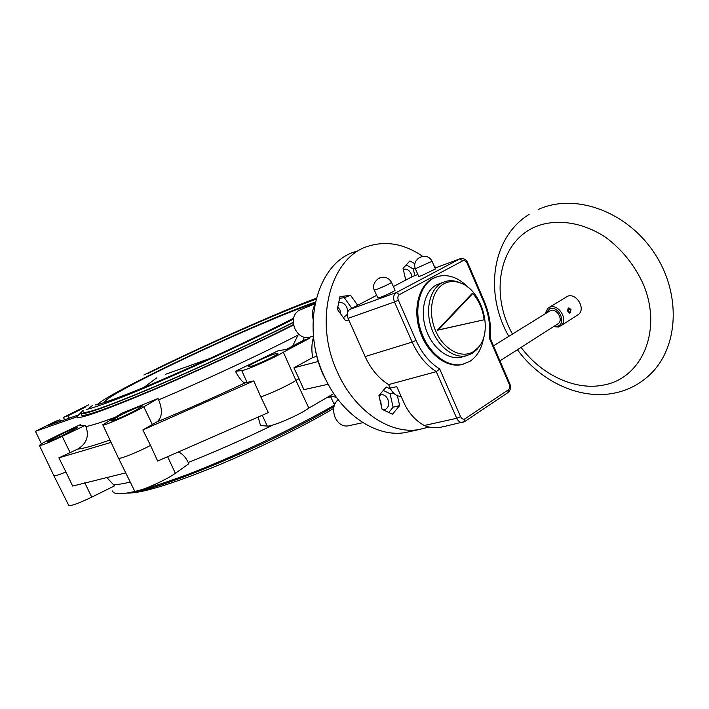 <?xml version="1.0" encoding="UTF-8"?>
<svg xmlns="http://www.w3.org/2000/svg" width="709" height="709" viewBox="0 0 709 709"><rect width="100%" height="100%" fill="white"/><g stroke="black" fill="none" stroke-linecap="round" stroke-linejoin="round"><path stroke-width="1.06" d="M415.385 268.808L418.709 276.413L421.368 275.748L435.432 268.977M568.024 310.87L569.105 308.53L570.656 309.727L570.089 312.261L568.37 311.694L570.249 312.882L571.011 309.505L568.937 307.91L567.519 311.021L568.21 308.123L568.813 307.945M577.144 315.31L578.438 314.477C586.051 309.018 576.621 292.844 567.749 296.158L549.12 307.458M553.428 326.707L558.497 326.982L560.943 325.706C568.547 320.255 558.958 303.807 550.087 307.086L547.871 308.229L545.07 313.741M569.921 312.908L567.865 311.836L568.68 311.366M569.797 312.27C570.718 310.702 570.382 309.505 568.769 308.699M545.62 313.396L549.865 308.707C559.144 305.437 566.987 324.04 557.283 326.273L553.986 326.362M493.473 345.832L550.601 310.471C556.884 308.176 563.628 319.794 558.249 323.632L499.951 360.863M557.345 324.208L558.249 323.632M401.117 396.393C396.517 396.313 392.866 393.539 390.18 388.071L396.792 386.653L404.068 403.031C408.738 413.108 415.465 420.588 424.239 425.497C430.434 427.988 436.647 428.404 442.868 426.747L448.948 425.453M376.647 295.334L349.9 309.363C347.206 311.26 346.595 314.255 348.066 318.359L365.117 356.556C370.869 369.07 378.703 378.42 388.621 384.588L390.18 388.071M412.842 276.359L417.867 274.489L412.842 276.359L393.362 286.569M489.467 338.45C490.663 326.016 488.678 313.662 483.511 301.387L467.125 263.269C465.955 260.992 464.537 260.159 462.871 260.752L399.433 294.589C397.802 295.768 397.448 297.647 398.369 300.226L416.032 340.4C421.864 353.268 429.743 362.795 439.677 368.99L460.575 416.644C461.789 418.939 463.261 419.666 464.971 418.824L508.424 389.755C509.815 388.523 510.09 386.706 509.239 384.296L489.467 338.45L490.344 338.592M463.216 364.213L461.267 364.701C445.961 367.971 427.199 353.188 419.994 331.395C412.638 309.647 418.54 285.851 432.57 278.557L436 277.077M483.751 337.059C481.96 348.341 477.299 356.467 469.748 361.448L462.277 364.426C446.98 367.696 428.209 352.896 420.995 331.076C413.631 309.31 419.533 285.488 433.562 278.194L437.967 276.413C448.549 273.878 458.661 277.591 468.321 287.553M460.247 282.891C482.129 289.866 493.65 331.573 478.132 347.632L473.506 351.575C461.683 359.108 443.781 349.759 435.76 331.156C427.545 312.669 431.657 290.211 444.064 283.706C449.072 281.083 454.469 280.808 460.247 282.891L458.546 282.147C454.106 280.525 449.807 280.277 445.651 281.402L441.734 282.988C429.929 289.219 425.072 309.399 431.338 327.762C437.48 346.169 453.308 358.657 466.212 355.821L460.823 357.327C447.937 360.154 432.136 347.756 426.029 329.437C419.79 311.171 424.656 291.089 436.46 284.867L443.205 282.271M460.823 357.327L463.243 356.654M466.212 355.821L472.291 353.392L477.095 349.298L480.099 345.035M458.546 282.147L460.788 283.095M472.788 293.517L471.769 293.863L437.285 330.27L484.096 319.777C482.882 309.576 479.116 300.82 472.788 293.517L438.304 329.96L484.096 319.777M437.285 330.27L438.304 329.96M439.677 368.99L436.274 371.658L456.738 418.283C458.2 421.27 460.141 422.67 462.543 422.502L463.074 422.387M388.621 384.588L436.274 371.658C426.153 365.108 418.115 355.253 412.151 342.101L365.117 356.556M374.352 290.141L377.817 297.984L380.325 297.399C387.637 294.501 392.547 292.161 395.046 290.389L395.002 290.291M568.37 311.694L567.865 311.836M338.122 399.646C333.354 404.103 332.388 410.13 335.224 417.734C338.237 423.645 342.323 426.393 347.481 425.985L348.447 425.772M314.725 303.939L298.941 310.4C293.225 314.264 291.878 320.379 294.891 328.737C298.418 335.446 303.089 338.344 308.894 337.431L309.939 337.094M80.445 413.179L76.723 416.777C76.669 420.136 99.934 412.142 146.506 392.804C191.838 373.74 252.103 345.912 293.641 324.917M293.561 324.518C253.76 344.734 194.904 371.986 150.255 390.819C104.303 409.944 81.296 417.893 81.234 414.65M158.018 398.52L121.975 413.152L102.805 424.762C101.139 427.297 132.415 413.622 143.803 406.815L158.018 398.52L158.639 399.832C162.795 410.05 162.255 417.388 157.017 421.846L142.846 429.955L253.76 380.91L245.048 382.895C242.708 382.585 239.491 378.712 235.406 371.294L241.725 370.568C245.775 370.461 274.33 357.868 283.352 352.187L309.727 338.202L303.266 340.444L286.197 349.475L278.291 350.68L235.406 371.294M292.666 346.054L298.542 334.01M80.418 424.611L58.147 435.193C46.856 440.626 40.617 444.056 39.412 445.474C40.785 445.846 48.38 442.806 62.206 436.354L85.355 425.329C81.854 425.976 80.223 425.763 80.463 424.7M85.355 425.329L85.931 426.552C89.361 436.23 86.595 443.754 77.644 449.125L58.891 457.854L111.083 442.389M39.465 445.589L53.822 475.615C54.168 476.386 58.2 475.154 65.91 471.946L58.891 457.854M41.468 443.869L35.45 431.311L76.696 416.901M78.132 415.022L48.788 425.338L59.928 419.79L55.337 421.412L35.45 431.311M64.572 419.79L63.447 417.379L88.607 404.866M106.527 477.228L114.566 485.851L91.745 497.133C78.096 503.638 70.404 506.359 68.676 505.295L53.902 475.774M125.732 472.885L72.646 486.064L65.91 471.946M136.872 409.616C129.685 413.896 110.276 422.387 111.26 420.827L117.056 417.122C124.385 412.806 143.289 404.555 142.394 406.062L136.872 409.616M102.876 424.93L118.385 457.934C117.641 460.176 136.163 452.998 150.521 445.42L142.846 429.955M304.134 337.342L303.266 340.444M277.281 353.463L277.901 353.605C278.203 354.908 253.494 366.411 250.055 366.562L248.168 366.58C247.955 365.259 271.946 354.066 275.783 353.694L277.281 353.463L277.538 354.03M253.76 380.91L260.815 396.889C270.723 393.61 288.98 385.049 295.937 380.432L283.352 352.187M260.815 396.889L268.348 412.594L157.655 461.054L150.521 445.42M333.788 393.584L308.84 408.109C300.27 414.623 271.804 426.907 267.328 426.056L260.504 425.586L258.156 416.963M308.84 408.109L295.937 380.432L299.003 378.721L303.877 389.658L328.178 384.278M178.207 451.899C182.231 453.485 185.572 457.004 188.239 462.454L188.851 463.757L175.371 473.293C164.639 481.198 133.452 494.341 134.435 490.584L118.5 458.174M336.412 397.35L329.995 395.79M332.22 396.508L326.902 397.589M334.364 405.131C294.811 428.041 234.511 456.596 187.717 474.418C139.425 492.232 114.371 497.745 112.545 490.956M335.339 402.907L333.726 403.341L330.748 396.907M60.637 421.173L59.928 419.79M63.447 417.379L68.073 415.731L69.225 418.15M85.904 406.86L68.073 415.731M61.426 436.132C52.803 440.156 48.052 442.053 47.175 441.831L63.491 433.217C72.061 429.211 76.794 427.323 77.68 427.545L61.426 436.132M328.896 385.563L327.523 384.429M309.993 337.076L309.727 338.202M313.564 336.935C311.632 343.342 311.348 350.219 312.713 357.549L293.925 367.811L299.003 378.721M328.329 384.544L323.02 374.432C318.438 364.089 315.505 353.33 314.211 342.155M293.925 367.811L318.208 361.493M312.713 357.549L316.755 356.237M411.326 431.249L405.176 432.596C376.284 437.745 341.047 414.393 324.19 376.231C300.075 325.528 317.428 262.605 355.209 251.704M435.955 267.727L434.076 265.848M422.803 256.445C404.733 243.976 386.582 240.546 368.352 246.174C330.412 257.057 313.103 320.778 337.484 372.243C354.527 410.981 390.003 434.732 419.001 429.565L428.653 427.084M405.734 280.082L403.049 268.348L409.908 260.921L414.845 263.748M397.386 395.702L399.646 405.592L392.458 414.242L382.054 409.27L378.934 395.551L386.245 386.972L390.712 389.17M348.81 320.025L345.398 320.512L337.333 309.275L339.966 296.628L350.565 295.307L357.664 305.287M414.809 275.606L413.276 268.95L415.164 268.232M406.213 264.918L413.276 268.95M403.35 269.677L404.165 269.314C407.028 268.773 409.377 270.297 411.193 273.896L411.991 276.802M383.285 390.437L390.047 393.743L393.362 392.883M399.646 405.592L393.123 407.205L390.047 393.743M388.736 412.461L393.123 407.205M379.005 395.861L381.158 394.753C383.95 394.452 386.166 395.941 387.823 399.22C389.56 404.679 388.435 408.198 384.438 409.784L383.232 409.837M351.877 308.326L344.282 297.674L339.629 298.259M344.282 297.674L350.565 295.307M338.645 302.982L339.292 302.734C342.429 302.158 344.955 303.727 346.878 307.449L347.764 311.818M347.25 314.442L343.386 317.712M315.071 303.461L312.155 312.244L313.086 319.316M333.983 406.479C270.634 444.206 154.677 492.321 127.673 493.003M83.175 410.316L80.471 413.072C80.507 416.245 103.594 408.198 149.723 388.94C194.532 369.992 253.547 342.66 293.296 322.515M293.278 322.267C254.593 341.933 196.393 368.937 151.965 387.752C106.182 406.904 83.245 414.916 83.166 411.796M92.533 405.38L87.969 408.969M315.363 302.052C283.689 312.74 204.635 347.729 150.299 374.848C120.397 389.755 102.69 399.672 97.195 404.591M105.313 402.26L104.728 401.719C107.094 398.139 123.632 388.683 154.332 373.351C209.554 345.735 292.56 309.381 315.097 303.31M165.286 374.37L209.811 358.515M156.786 377.826L144.113 387.282M378.943 278.531L379.918 278.034L378.943 278.531M380.042 277.972C379.448 277.068 370.736 283.848 374.308 290.061L376.798 289.423C384.11 286.48 389.019 284.149 391.545 282.43L391.51 282.35M416.564 260.061C414.579 262.755 414.171 265.636 415.35 268.729L432.082 261.267M420.995 257.048L419.737 257.597L420.995 257.048M521.08 347.375C541.614 375.167 576.009 391.421 604.981 384.774C641.982 377.41 662.525 330.465 643.533 284.743C634.777 265.379 622.121 249.55 605.539 237.249C583.347 222.591 558.32 218.691 538.149 225.701C499.428 239.624 489.139 293.092 512.483 334.01M483.511 301.387L484.096 300.891M460.575 416.644L456.738 418.283L424.239 425.497M464.971 418.824L464.413 421.784M508.424 389.755L507.795 392.662M509.239 384.296L509.78 383.658M416.032 340.4L412.151 342.101L394.479 301.954L398.369 300.226M348.066 318.359L394.479 301.954C392.946 297.647 393.539 294.519 396.26 292.569L349.9 309.363M399.433 294.589L396.26 292.569L459.769 258.891L462.871 260.752M435.042 268.091L460.371 258.634C464.111 258.253 466.566 259.662 467.754 262.862L467.736 262.835M467.125 263.269L467.754 262.862L484.123 300.935C489.343 313.343 491.417 325.883 490.336 338.548L509.806 383.737C511.154 387.229 510.586 390.136 508.131 392.44L464.732 421.571L444.977 426.313M114.255 417.592C100.696 422.591 91.257 425.577 85.931 426.552M297.408 335.401C258.608 355.315 202.517 381.38 158.639 399.841M70.173 452.723L62.206 436.354M91.745 497.133L84.77 482.749M109.975 440.023C94.12 445.562 83.343 448.602 77.644 449.125M152.435 424.673L143.803 406.815M245.048 382.895C214.118 397.412 184.774 410.396 157.017 421.846M241.725 370.568L247.211 382.745M262.215 415.226L267.328 426.056M188.239 462.454C215.545 451.668 243.878 439.146 273.249 424.904M113.972 484.646C117.667 484.655 123.082 483.786 130.234 482.049M175.371 473.293L167.59 456.623M114.619 420.047L114.043 418.859M117.862 418.771L117.056 417.122M59.645 436.966L58.882 435.406M63.491 433.217L64.253 434.785M381.442 406.594L380.68 401.055L379.838 399.548M340.852 314.176L339.974 309.975L337.821 306.917M276.315 354.881L275.783 353.694M517.402 349.723C540.462 381.336 579.705 400.479 615.093 392.954C628.36 390.154 640.014 384.012 650.047 374.529C679.036 347.047 681.225 293.304 654.416 253.122C627.864 212.735 578.225 193.628 541.579 208.083M538.131 209.518L540.932 208.331M380.786 277.689C385.279 276.386 388.86 277.963 391.545 282.43L395.046 290.389M435.468 269.066L432.118 261.346C430.407 257.916 427.651 256.241 423.84 256.303C421.483 256.498 419.32 257.464 417.362 259.202M578.438 314.477L560.943 325.706M529.18 214.304C490.805 238.224 484.699 294.483 508.787 336.305M462.277 364.426L461.267 364.701M478.132 347.632L477.095 349.298M435.034 268.073L459.955 258.794M569.522 313.094L570.249 312.882M329.694 397.164L332.149 396.482M405.176 432.596L419.001 429.565M403.705 269.491L404.165 269.314M380.627 394.895L381.158 394.753M338.716 302.947L339.292 302.734M308.894 337.431L313.467 335.969M347.481 425.985L362.937 422.661M127.283 493.074C140.976 493.42 169.478 484.894 212.78 467.479C254.389 450.472 301.848 427.243 333.664 408.455M86.445 409.164C85.718 410.52 114.698 401.09 158.178 382.116C202.012 363.3 257.181 337.59 293.375 319.156M316.294 298.232C277.254 312.66 199.273 347.481 143.838 375.017M95.511 404.83C94.926 406.053 122.214 397.111 162.6 379.466C203.341 361.971 254.371 338.175 287.881 321.106M316.028 299.251C283.157 310.56 203.43 345.921 148.252 373.368M293.535 318.208L288.04 321.026M105.021 402.18L104.728 401.719"/></g></svg>
